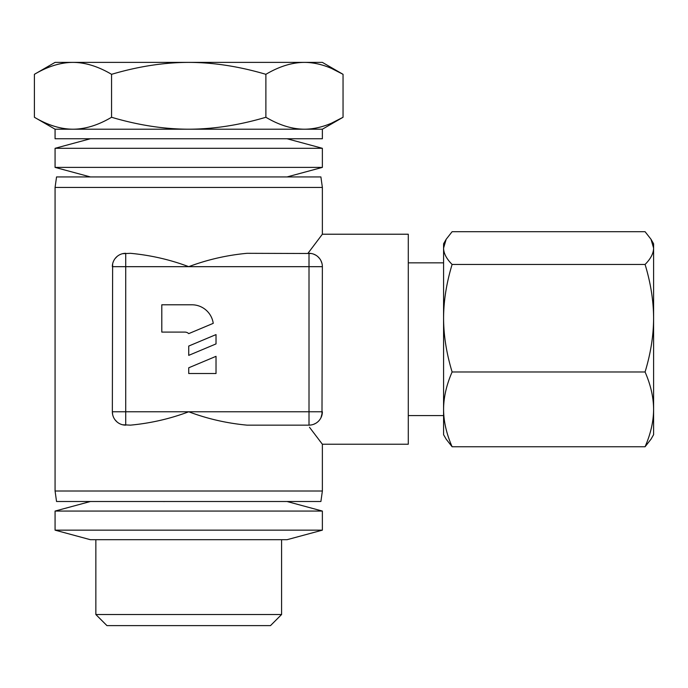 <?xml version="1.0" encoding="UTF-8"?>
<svg xmlns="http://www.w3.org/2000/svg" width="688" height="688" viewBox="0 0 688 688"><rect width="100%" height="100%" fill="white"/><g stroke="black" fill="none" stroke-linecap="round" stroke-linejoin="round"><path stroke-width="1.03" d="M321.597 235.201L322.371 234.221L322.371 187.446L55.074 187.446L55.074 491.008L56.545 501.509L320.9 501.509L322.371 491.008L322.371 444.233L321.597 443.253M320.281 441.558L319.886 441.06M309.48 427.248L322.371 444.233L408.285 444.233L408.285 234.221L322.371 234.221L307.957 253.313M313.565 424.341L315.732 423.326L313.556 424.341M320.969 417.736L322.345 412.533M321.984 263.495L322.122 264.097M320.935 260.649L321.958 263.392M55.074 187.446L56.545 176.936L320.9 176.936L322.371 187.446M645.077 371.976C650.71 353.4 653.548 335.477 653.6 318.217L653.6 434.687L650.994 439.202L645.077 446.753C650.71 433.836 653.548 421.374 653.6 409.369C653.548 397.354 650.71 384.893 645.077 371.976L452.111 371.976C446.478 353.4 443.631 335.477 443.579 318.217L443.579 262.859L408.285 262.859M408.285 415.595L443.579 415.595M645.077 446.753L452.111 446.753L446.185 439.202L443.579 434.687L443.579 409.369C443.631 397.354 446.478 384.893 452.111 371.976M332.08 122.877L343.045 117.27C329.707 125.164 316.841 129.146 304.466 129.206L304.492 129.206C292.082 129.146 279.225 125.164 265.886 117.27C239.2 125.164 213.478 129.146 188.727 129.206C163.959 129.146 138.245 125.164 111.559 117.27C98.221 125.164 85.355 129.146 72.98 129.206L72.98 129.206C60.604 129.146 47.739 125.164 34.4 117.27L55.074 129.206L55.074 138.752L322.371 138.752L322.371 129.206L343.045 117.27L343.045 74.321L322.371 62.384L304.543 62.384M287.051 176.936L322.371 167.39L322.371 148.298L287.051 138.752M90.395 138.752L55.074 148.298L55.074 167.39L90.395 176.936M332.08 68.714L343.045 74.321C329.707 66.426 316.841 62.453 304.466 62.384L72.98 62.384C60.604 62.453 47.739 66.426 34.4 74.321L55.074 62.384L72.98 62.384C85.355 62.453 98.221 66.426 111.559 74.321C138.245 66.426 163.959 62.453 188.727 62.384C213.478 62.453 239.2 66.426 265.886 74.321C279.225 66.426 292.082 62.453 304.466 62.384M95.856 539.702L95.856 614.522L106.95 625.616L270.496 625.616L281.59 614.522L281.59 539.702M90.395 501.509L55.074 511.064L55.074 530.156L90.395 539.702L287.051 539.702L322.371 530.156L322.371 511.064L287.051 501.509M322.371 511.064L55.074 511.064M55.074 530.156L322.371 530.156M163.176 501.518L166.376 501.509M95.856 614.522L281.59 614.522M650.994 239.252L653.6 243.767L653.6 248.076C653.548 253.33 650.71 258.791 645.077 264.45C650.71 283.017 653.548 300.94 653.6 318.217L653.6 248.076L650.994 239.252L645.077 231.701L452.111 231.701L446.185 239.252L443.579 248.076L443.579 243.767L446.185 239.252M34.4 117.27L34.4 74.321M111.559 117.27L111.559 74.321M265.886 117.27L265.886 74.321M322.371 167.39L55.074 167.39M322.371 148.298L55.074 148.298M55.074 129.206L322.371 129.206M452.111 264.45C446.478 258.791 443.631 253.33 443.579 248.076L443.579 318.217C443.631 300.94 446.478 283.017 452.111 264.45L645.077 264.45M452.111 446.753C446.478 433.836 443.631 421.374 443.579 409.369L443.579 318.217M163.073 138.752L166.376 138.752M116.977 138.752L119.265 138.761M214.269 176.936L211.07 176.936M122.584 253.683L130.471 253.313C150.749 255.222 170.168 259.677 188.727 266.677C207.372 259.66 226.791 255.205 246.975 253.313L311.268 253.502M313.565 254.113L315.749 255.136M317.761 256.572L319.499 258.396M320.101 259.23L320.746 260.296M322.371 266.677L309.007 266.677L309.007 253.313A13.364 13.364 0 0 1 322.371 266.677L321.993 414.941M321.958 415.062L320.935 417.805M311.268 424.952L309.007 425.141A13.364 13.364 0 0 0 322.371 411.777L188.727 411.777C170.074 418.794 150.655 423.249 130.471 425.141L122.584 424.771M117.08 421.976L115.042 419.818M113.52 417.246L113.116 416.231M112.634 414.486L112.35 411.777L125.715 411.777L125.715 425.141A13.364 13.364 0 0 1 112.35 411.777L112.634 263.968M113.116 262.223L113.52 261.208M115.042 258.636L117.08 256.478M216.023 334.592L188.727 346.055L188.727 355.369L216.023 343.914L216.023 334.592M216.023 356.332L188.727 367.788L188.727 373.515L216.023 373.515L216.023 356.332M309.007 425.141L246.975 425.141C226.696 423.232 207.277 418.777 188.727 411.777L125.715 411.777L125.715 266.677L112.35 266.677A13.364 13.364 0 0 1 125.715 253.313L125.715 266.677L309.007 266.677L309.007 425.141M191.875 304.784L161.8 304.784L161.8 332.089L184.814 332.089A5.728 5.728 0 0 1 188.727 333.628L213.237 323.343A21.577 21.577 0 0 0 191.875 304.784M322.371 491.008L55.074 491.008M125.715 425.141A13.364 13.364 0 0 1 112.35 411.777M125.715 253.313A13.364 13.364 0 0 0 112.35 266.677"/></g></svg>
